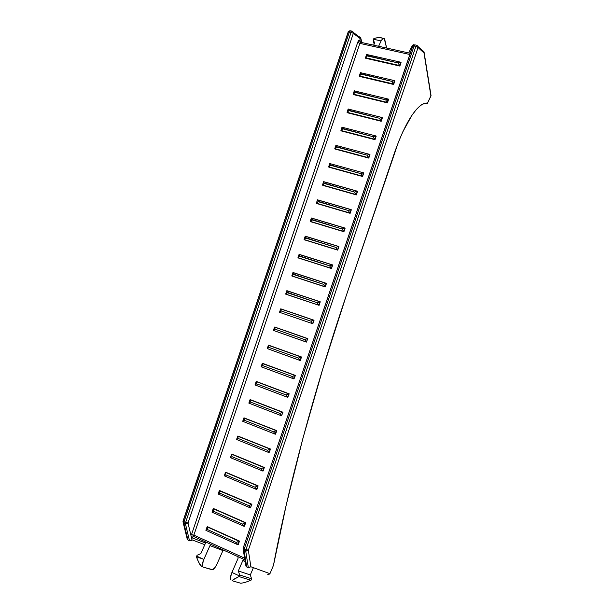 <?xml version="1.0" encoding="UTF-8"?>
<svg xmlns="http://www.w3.org/2000/svg" width="614" height="614" viewBox="0 0 614 614"><rect width="100%" height="100%" fill="white"/><g stroke="black" fill="none" stroke-linecap="round" stroke-linejoin="round"><path stroke-width="0.92" d="M205.905 530.358L237.748 544.695L205.905 530.358M207.217 526.843L239.184 541.172L237.748 544.695L238.278 544.61L239.475 541.072L207.217 526.843L239.184 541.172L237.986 544.718L239.475 541.072L207.532 526.751L206.995 527.119L207.425 529.529L205.974 530.289L207.425 529.529L236.229 542.484L237.748 544.695L236.229 542.484L207.425 529.529L207.202 526.889M212.045 512.183L243.965 526.267L212.045 512.183M213.35 508.676L245.4 522.76L243.965 526.267L244.495 526.206L245.684 522.668L213.35 508.676L245.4 522.76L244.203 526.298L245.684 522.668L213.657 508.599L213.127 508.937L213.572 511.316L212.114 512.099L213.572 511.316L242.453 524.041L243.965 526.267L242.453 524.041L213.572 511.316L213.327 508.73M218.177 494.009L250.19 507.839L218.177 494.009L219.275 490.732L219.72 493.103L218.254 493.909L219.72 493.103L248.685 505.598L250.19 507.839L248.685 505.598L219.72 493.103L219.275 490.732L251.617 504.34L250.42 507.878L251.901 504.263L219.482 490.509L251.901 504.263L250.42 507.878L251.617 504.34L248.685 505.598L251.617 504.34L219.267 490.755M224.317 475.835L256.414 489.412L224.317 475.835M225.614 472.343L257.842 485.92L256.414 489.412L256.921 489.396L258.118 485.858L225.614 472.343L257.842 485.92L256.644 489.458L258.118 485.858L225.914 472.296L225.407 472.58L225.868 474.891L224.394 475.727L225.868 474.891L254.91 487.155L256.414 489.412L254.91 487.155L225.868 474.891L225.591 472.419M230.45 457.66L262.631 470.984L230.45 457.66M231.747 454.183L264.058 467.5L262.631 470.984L263.137 470.992L264.327 467.454L231.747 454.183L264.058 467.5L262.861 471.045L264.327 467.454L232.038 454.145L231.547 454.398L232.015 456.678L230.534 457.537L232.015 456.678L261.134 468.712L262.631 470.984L261.134 468.712L232.015 456.678L231.724 454.268M236.59 439.486L268.855 452.556L236.59 439.486L237.687 436.193L238.171 438.465L236.674 439.348L238.171 438.465L267.366 450.269L269.078 452.625L267.366 450.269L238.171 438.465L237.687 436.193L270.275 449.08L269.078 452.625L270.544 449.049L237.879 436.017L270.544 449.049L269.078 452.625L270.275 449.08L267.366 450.269L270.275 449.08L237.679 436.216M242.722 421.304L275.08 434.121L242.722 421.304M244.019 417.85L276.492 430.66L275.08 434.121L275.563 434.182L276.76 430.644L244.019 417.85L276.492 430.66L275.302 434.205L276.76 430.644L243.819 418.034L244.318 420.252L242.814 421.158L244.318 420.252L273.591 431.826L275.08 434.121L273.591 431.826L244.318 420.252L243.981 417.95M248.969 403.175L250.466 402.04L249.952 400.366L250.428 399.691L282.97 412.24L250.013 399.745L250.466 402.04L279.815 413.383L250.466 402.04L248.862 403.129L281.304 415.693L279.815 413.383L282.716 412.24L281.519 415.785L282.97 412.24L250.151 399.683L282.716 412.24L279.815 413.383L281.519 415.785L282.97 412.24L281.519 415.785L248.862 403.129L281.312 415.709M255.102 385.009L256.614 383.827L256.092 382.169L256.56 381.54L289.186 393.835L256.138 381.586L256.614 383.827L286.047 394.94L256.614 383.827L254.994 384.955L287.521 397.266L286.047 394.94L288.933 393.82L287.736 397.365L289.186 393.835L256.284 381.517L288.933 393.82L286.047 394.94L287.736 397.365L289.186 393.835L287.736 397.365L254.994 384.955L287.575 397.304M261.234 366.842L262.769 365.614L262.239 363.979L262.685 363.388L295.403 375.43L262.232 363.496L262.769 365.614L292.272 376.497L262.769 365.614L261.134 366.781L293.745 378.838L292.272 376.497L295.15 375.4L293.96 378.945L295.403 375.43L262.416 363.35L295.15 375.4L292.272 376.497L293.96 378.945L295.403 375.43L293.96 378.945L261.134 366.781L293.837 378.899M267.366 348.683L268.917 347.394L268.379 345.782L268.817 345.237L301.612 357.026L268.372 345.314L268.917 347.394L298.496 358.054L268.917 347.394L267.274 348.606L299.97 360.41L298.496 358.054L301.374 356.98L300.177 360.525L301.612 357.026L268.548 345.183L301.374 356.98L298.496 358.054L300.177 360.525L301.612 357.026L300.177 360.525L267.274 348.606L300.092 360.495M273.506 330.516L275.064 329.181L274.681 327.016L307.829 338.621L274.527 327.085L275.064 329.181L304.728 339.611L275.064 329.181L273.407 330.424L306.194 341.975L304.728 339.611L307.591 338.56L306.394 342.105L307.829 338.621L274.681 327.016L307.591 338.56L304.728 339.611L306.394 342.105L307.829 338.621L306.394 342.105L273.407 330.424L306.348 342.09M279.639 312.349L312.848 323.755L314.046 320.216L280.813 308.85L313.808 320.14L312.618 323.685L314.046 320.216L280.659 308.919L281.22 310.968L279.547 312.25L281.22 310.968L310.953 321.168L312.411 323.547L310.953 321.168L281.22 310.968L280.713 308.857M285.771 294.183L319.065 305.35L320.255 301.804L319.065 305.35L286.024 294.267L319.065 305.35L320.032 301.72L317.185 302.725L318.835 305.265L320.032 301.72L317.185 302.725L287.367 292.755L285.687 294.075L318.635 305.12L317.185 302.725L287.175 292.31L287.367 292.755L285.771 294.183M291.903 276.016L325.274 286.938L326.471 283.399L325.274 286.938L292.149 276.116L325.274 286.938L326.249 283.3L323.409 284.282L325.052 286.845L326.249 283.3L323.409 284.282L293.515 274.535L291.819 275.893L324.86 286.692L323.409 284.282L293.323 274.097L293.515 274.535L291.903 276.016M298.036 257.849L331.491 268.533L332.688 264.995L331.491 268.533L298.281 257.964L331.491 268.533L332.473 264.88L329.634 265.839L331.276 268.425L332.473 264.88L329.634 265.839L299.663 256.322L297.959 257.719L331.084 268.257L329.634 265.839L299.471 255.884L299.663 256.322L298.036 257.849M304.168 239.683L337.708 250.128L338.905 246.59L337.708 250.128L304.406 239.813L337.708 250.128L338.69 246.46L335.866 247.396L337.493 250.005L338.69 246.46L335.866 247.396L305.818 238.109L304.091 239.544L337.301 249.829L335.866 247.396L305.618 237.672L305.818 238.109L304.168 239.683M310.308 221.516L343.924 231.724L345.114 228.185L343.924 231.724L310.538 221.662L343.924 231.724L344.907 228.04L342.09 228.945L343.71 231.585L344.907 228.04L342.09 228.945L311.966 219.896L310.231 221.362L343.525 231.401L342.09 228.945L311.766 219.459L311.966 219.896L310.308 221.516M316.44 203.349L350.133 213.319L351.331 209.773L350.133 213.319L316.663 203.503L350.133 213.319L351.131 209.62L348.322 210.502L349.934 213.165L351.131 209.62L348.322 210.502L318.113 201.676L316.371 203.188L349.75 212.966L348.322 210.502L317.922 201.246L318.113 201.676L316.44 203.349M322.573 185.175L356.35 194.907L357.548 191.368L356.35 194.907L322.795 185.351L356.35 194.907L357.348 191.2L354.547 192.059L356.151 194.738L357.348 191.2L354.547 192.059L324.269 183.463L322.503 185.006L355.974 194.538L354.547 192.059L324.069 183.041L324.269 183.463L322.573 185.175M328.705 167.008L362.567 176.502L363.764 172.964L362.567 176.502L328.927 167.2L362.567 176.502L363.565 172.78L360.771 173.616L362.375 176.318L363.565 172.78L360.771 173.616L330.416 165.25L328.643 166.831L362.199 176.111L360.771 173.616L330.217 164.828L330.416 165.25L328.705 167.008M334.837 148.841L368.784 158.097L369.973 154.559L368.784 158.097L335.052 149.048L368.784 158.097L369.973 154.559L369.444 154.26L367.003 155.165L368.592 157.898L369.444 154.26L367.003 155.165L336.564 147.03L334.783 148.657L368.415 157.675L367.003 155.165L336.365 146.616L336.564 147.03L334.837 148.841M340.977 130.675L374.993 139.693L376.19 136.147L374.993 139.693L341.184 130.889L374.993 139.693L376.19 136.147L375.653 135.832L373.228 136.722L374.809 139.478L375.653 135.832L373.228 136.722L342.719 128.817L340.916 130.475L374.64 139.248L373.228 136.722L342.512 128.403L342.719 128.817L340.977 130.675M347.11 112.508L381.21 121.28L382.407 117.742L381.21 121.28L347.309 112.738L381.21 121.28L382.407 117.742L381.877 117.397L379.46 118.279L381.033 121.058L381.877 117.397L379.46 118.279L348.867 110.597L347.056 112.301L380.864 120.812L379.46 118.279L348.668 110.19L348.867 110.597L347.11 112.508M353.242 94.341L387.089 102.385L353.242 94.341L387.426 102.876L388.624 99.338L387.426 102.876L353.441 94.587L387.426 102.876L388.624 99.338L388.102 98.961L385.684 99.836L387.25 102.63L388.102 98.961L385.684 99.836L355.015 92.384L353.196 94.119L387.089 102.385L385.684 99.836L354.815 91.977L355.015 92.384L353.242 94.341M359.374 76.174L393.313 83.949L359.374 76.174L393.643 84.471L394.833 80.925L393.643 84.471L359.574 76.428L393.643 84.471L394.833 80.925L394.326 80.526L391.916 81.386L393.474 84.21L394.326 80.526L391.916 81.386L361.17 74.164L359.328 75.944L393.313 83.949L391.916 81.386L360.963 73.764L361.17 74.164L359.374 76.174M365.514 58L399.537 65.521L365.514 58L399.86 66.059L401.049 62.521L399.86 66.059L365.698 58.276L399.86 66.059L401.049 62.521L400.551 62.091L398.141 62.943L399.691 65.79L400.551 62.091L398.141 62.943L367.318 55.951L365.468 57.762L399.537 65.521L398.141 62.943L367.111 55.544L367.318 55.951L365.514 58M193.863 536.598L191.545 537.634L205.475 543.014L191.545 537.634L193.863 536.598L193.686 535.892L191.138 536.206L191.468 537.595L193.847 536.59L191.468 537.595L192.005 539.844L191.514 540.351L189.672 540.865L187.938 539.898L183.839 523.09L185.42 523.803L189.488 540.604L192.005 539.844L189.672 540.865L192.005 539.844L204.792 544.702L192.005 539.844L191.138 536.206L193.686 535.892L193.87 535.116L191.499 534.648L357.732 42.305C358.706 39.895 359.489 39.388 360.088 40.777L360.464 42.22L359.382 39.971L357.732 42.305L191.499 534.648L193.87 535.116L244.61 558.18L193.87 535.116L359.888 43.387L409.83 54.492L359.888 43.387L193.87 535.116L193.847 536.59L244.817 559.791M191.138 536.206L188.007 523.036L353.334 33.371L360.71 39.012L361.608 42.489L360.671 37.83L360.71 39.012L353.334 33.371L353.296 32.158L353.334 33.371L351.124 32.25L185.589 522.545L184 521.823L349.42 31.882L351.124 32.25L352.144 31.13L353.296 32.158L351.822 31.114L351.124 32.25L353.334 33.371L188.007 523.036L184 521.823L349.42 31.882L350.556 30.838L349.42 31.882L348.169 31.989L351.124 32.25L185.589 522.545L188.007 523.036L185.42 523.803L185.589 522.545L185.75 523.919L188.007 523.036L191.138 536.206M245.408 560.935L245.753 565.164M412.685 46.357L243.175 548.079L244.249 548.985L414.082 46.012L412.646 46.142L414.082 46.012L415.018 44.837L414.082 46.012L415.87 46.403L416.814 45.229L418.08 46.487L416.814 45.229L415.87 46.403L245.922 549.745L415.87 46.403L414.082 46.012L244.249 548.985L248.332 550.213L245.715 551.019L248.317 567.551L246.69 566.806L244.042 550.267L245.715 551.019L248.317 567.551L250.865 566.753L269.945 573.676L273.468 565.348L269.945 573.676L267.712 574.65L268.349 574.788L269.945 573.676L250.865 566.753L248.332 550.213L418.057 47.531L424.013 52.973L430.921 96.076L427.505 103.175L431.036 95.5M427.781 103.244L424.458 103.359L420.651 105.408L416.461 109.369L412.002 115.186L402.838 131.772L398.432 142.049L346.096 296.117L323.056 368.001L302.925 438.312L286.285 504.739L273.468 565.348C287.805 489.312 313.608 392.169 346.096 296.117L394.341 153.231C403.36 127.635 412.401 111.495 421.48 104.817C423.844 103.275 425.947 102.745 427.781 103.244M183.256 520.895L348.238 32.25M250.297 574.934L238.316 570.951L242.806 560.59L245.132 561.457L242.806 560.59L244.088 559.461L242.806 560.59L238.316 570.951L250.297 574.934L251.594 578.779L239.644 574.957L238.316 570.951L239.644 574.957L251.594 578.779L250.934 580.299L238.969 576.554L239.644 574.957L239.26 575.84L231.931 572.448L230.403 577.628L230.442 579.363L231.041 580.146C229.912 579.332 230.204 576.769 231.931 572.448L239.26 575.84L238.969 576.554L250.934 580.299L244.472 582.632L240.772 583.254L232.622 580.882L232.883 579.946L238.969 576.554L233.604 579.401L232.476 580.384L232.622 580.882L240.772 583.254L244.472 582.632L250.934 580.299L251.594 578.779L250.297 574.934L252.715 569.308L250.297 574.934M253.413 567.674L252.768 569.17L253.413 567.674M238.04 558.41L231.931 572.448L238.04 558.41L237.986 556.683L238.04 558.41M217.087 563.829L215.092 567.413L212.444 569.823L203.081 567.09L202.413 566.285L203.257 560.782L209.965 545.608L222.928 550.574L217.087 563.829L222.928 550.574L209.965 545.608L211.239 544.503L209.965 545.608L203.817 559.415L196.703 556.123L196.411 556.821L198.445 561.925L201.538 566.369L202.597 566.699L200.486 565.456L199.159 563.345L196.411 556.821L202.789 558.94L196.411 556.821L196.703 556.123L203.817 559.415C202.083 563.675 201.837 566.231 203.081 567.09L212.72 569.731C214.186 568.932 215.637 566.968 217.087 563.829M197.094 555.263L196.703 556.123L197.094 555.263L200.793 553.644L197.094 555.263M205.329 543.497L200.793 553.644L205.329 543.497L205.306 541.801L205.329 543.497M414.082 44.86L413.329 44.722L412.293 45.636L408.755 52.95L411.211 47.539L412.109 47.739L411.211 47.539L413.076 44.853L414.082 44.86M381.094 40.931L382.768 38.482L384.211 38.406L386.62 48.045L384.794 39.71L383.036 38.291L381.094 40.931L378.615 46.265L381.094 40.931L373.489 39.258L373.151 39.979L374.709 42.88L373.642 45.16L374.709 42.88L373.151 39.979L374.133 44.116L373.151 39.979L373.489 39.258L381.094 40.931M373.765 38.705L373.489 39.258L375.476 38.083L373.765 38.705M378.961 37.408L382.376 38.145L380.066 37.408L375.476 38.083L378.961 37.408L383.036 38.291M422.793 50.716L424.036 51.944L430.959 95.109M359.282 36.763L360.671 37.83L359.282 36.763M182.995 521.516L183.31 522.706L185.42 523.803L189.488 540.604L188.122 540.159L187.132 538.969L187.938 539.898L183.056 521.033L184 521.823L183.056 521.033L348.169 31.989C347.946 31.521 348.599 31.107 350.126 30.746L351.822 31.114L360.848 38.406L360.641 37.746M183.839 523.09L184 521.823L183.839 523.09M187.431 539.522L188.091 540.143M183.149 522.483L187.086 538.562L187.362 537.718M188.122 540.159L189.642 540.857M431.036 95.592L423.998 51.837M243.198 549.43L245.746 565.241L246.836 567.052L248.463 567.796L250.865 566.753L248.463 567.796L250.865 566.753L248.332 550.213L418.057 47.531L415.87 46.403L418.057 47.531L418.08 46.487L418.057 47.531L424.013 52.973L424.136 52.459M245.922 549.745L246.06 551.134L248.332 550.213L244.249 548.985L244.042 550.267L245.715 551.019L245.922 549.745M246.022 566.261L248.44 567.789M243.09 548.609L244.042 550.267L246.69 566.806L245.807 565.824M243.175 548.079L244.042 550.267L244.249 548.985L243.175 548.079L412.646 46.142L414.742 44.837L416.538 45.229L424.036 51.944M360.142 42.013L360.088 40.777L359.75 41.23L360.948 42.343L359.888 43.387L357.732 42.305L359.888 43.387L360.579 42.266L410.236 53.28M244.694 559.101L244.802 559.784L244.694 559.101M223.312 550.006L222.928 550.574M320.017 301.72L286.953 290.683L287.175 292.31L286.845 290.683M326.211 283.292L293.085 272.516L293.323 274.097L292.978 272.516M332.397 264.857L299.218 254.349L299.471 255.884L299.11 254.342M338.575 246.429L305.35 236.183L305.618 237.672L305.242 236.167M344.753 227.994L311.482 218.016L311.766 219.459L311.375 217.993M350.932 209.558L317.622 199.849L317.922 201.246L317.515 199.819M357.102 191.131L323.755 181.683L324.069 183.041L323.647 181.644M329.887 163.516L330.217 164.828L329.779 163.47M336.019 145.349L336.365 146.616L335.912 145.295M342.151 127.182L342.512 128.403L342.036 127.129L340.939 130.391M348.291 109.016L348.668 110.19L348.176 108.947L347.079 112.208M354.424 90.841L354.815 91.977L354.316 90.765L353.219 94.026M360.556 72.675L360.963 73.764L360.456 72.582L359.359 75.844M366.934 55.183L366.681 54.646L366.934 55.183M366.688 54.508L365.491 57.662M311.405 320.938L311.866 320.723L311.405 320.938M312.733 320.37L311.866 320.723L312.733 320.37M312.618 323.685L313.808 320.14L280.782 308.965M274.044 431.611L274.504 431.396L274.044 431.611M275.371 431.02L274.504 431.396L275.371 431.02M261.587 468.497L262.048 468.282L261.587 468.497M262.922 467.906L262.048 468.282L262.922 467.906M255.363 486.94L254.91 487.155L255.363 486.94M256.69 486.342L255.815 486.725L256.69 486.342M242.906 523.826L243.367 523.619L242.906 523.826M244.242 523.228L243.367 523.619L244.242 523.228M236.674 542.269L237.134 542.062L236.674 542.269M238.017 541.663L237.134 542.062L238.017 541.663M413.706 44.983L413.076 44.853M360.848 38.406L361.915 42.558M359.95 41.384L360.111 41.99M366.619 54.492L400.251 62.098M360.472 72.667L394.05 80.534M354.324 90.849L387.856 98.977M348.184 109.023L381.655 117.412M342.044 127.205L375.453 135.847M335.896 145.38L369.26 154.275M335.904 145.311L334.799 148.573M329.756 163.554L363.058 172.711M329.764 163.493L328.659 166.755M323.616 181.729L356.864 191.146M323.624 181.675L322.527 184.937M317.476 199.903L350.663 209.581M317.484 199.857L316.387 203.111M311.336 218.077L344.469 228.009M311.344 218.039L310.247 221.293M305.204 236.244L338.268 246.437M305.212 236.213L304.107 239.475M299.064 254.419L332.074 264.872M299.072 254.396L297.967 257.657M291.834 275.839L292.932 272.578L325.873 283.3M285.694 294.014L286.792 290.76L319.679 301.727M280.659 308.919L313.485 320.155M280.652 308.942L279.554 312.196M274.527 327.085L307.284 338.583M274.519 327.116L273.414 330.378M268.402 345.252L301.09 357.003M268.379 345.298L267.282 348.56M262.27 363.419L294.897 375.43M262.239 363.48L261.142 366.735M256.138 381.586L288.695 393.85M256.099 381.662L255.002 384.917M250.013 399.745L282.501 412.278M249.967 399.837L248.862 403.099M243.888 417.911L276.3 430.698M243.827 418.019L242.73 421.273M237.764 436.07L270.106 449.118M231.639 454.23L263.913 467.538M231.555 454.375L230.45 457.637M225.515 472.389L257.711 485.95M225.415 472.557L224.31 475.812M219.398 490.548L251.51 504.37M213.273 508.707L245.316 522.783M213.135 508.914L212.037 512.168M207.156 526.866L239.115 541.203M207.002 527.088L205.897 530.35"/></g></svg>
